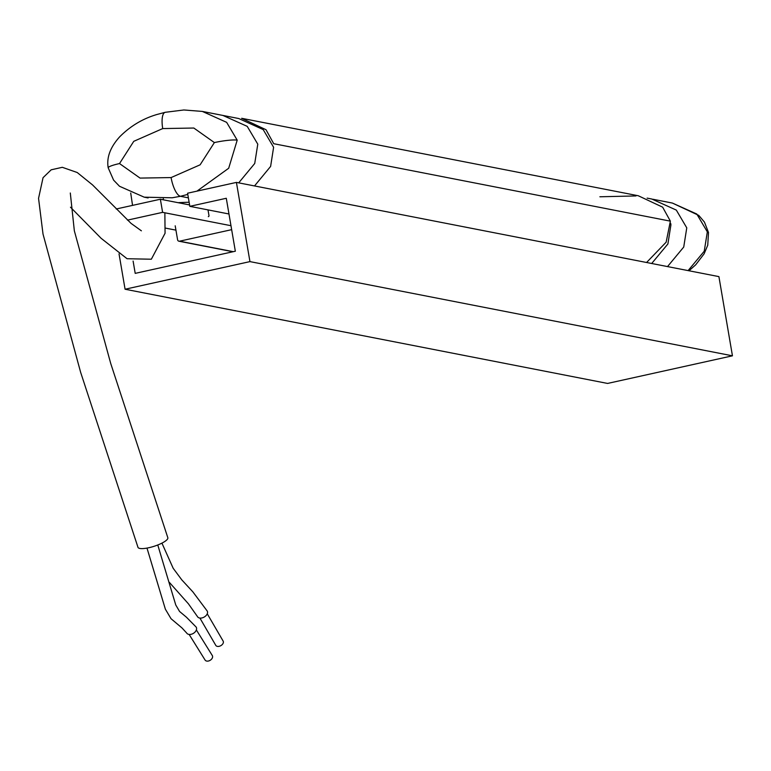 <?xml version="1.0" encoding="UTF-8"?>
<svg xmlns="http://www.w3.org/2000/svg" width="771" height="771" viewBox="0 0 771 771"><rect width="100%" height="100%" fill="white"/><g stroke="black" fill="none" stroke-linecap="round" stroke-linejoin="round"><path stroke-width="1.16" d="M228.968 213.981L189.83 206.339L187.584 193.213L236.418 182.409L249.949 261.61L125.075 289.231L119.033 253.89M249.949 261.61L732.45 355.816L718.909 276.616L236.418 182.409M732.45 355.816L607.577 383.438L125.075 289.231M116.228 208.989L160.368 199.226L189.589 204.932M230.972 225.701L162.614 212.353L160.368 199.226M127.475 220.13L162.614 212.353M175.942 230.144L165.37 228.081M189.83 206.339L226.288 198.272L235.338 251.221L135.204 273.368L133.104 261.051M670.365 221.152L273.734 143.705L266.014 129.721L241.641 118.3L638.272 195.747L662.646 207.168L670.365 221.152L666.144 242.19L646.57 262.497M208.006 209.885L208.98 215.601A0.896 0.838 101 0 1 208.305 216.661M175.2 225.816L177.59 239.791A1.802 1.687 -79 0 0 179.556 241.188L231.657 229.662M670.635 223.243L670.934 224.766L667.898 243.954L651.688 263.499M599.877 196.778L635.988 195.94M647.139 198.118L651.813 199.034L676.321 210.097L686.768 227.85L683.732 247.038L667.522 266.583M178.756 202.628L189.126 202.214M238.702 182.852L254.729 163.481L257.784 144.177L247.221 126.357L222.906 115.438L238.721 118.522L263.19 129.576L273.609 147.271L270.621 166.411L254.517 185.946M141.382 230.818L131.08 223.397L92.549 184.915L77.206 172.511L62.316 167.307L51.175 169.813L43.051 177.687L38.55 198.349L43.012 234.047L80.627 372.287L137.97 547.314A15.68 3.961 -17.8 0 0 154.161 546.273A15.68 3.961 -17.8 0 0 167.827 537.715L110.725 363.498L74.344 230.818L70.306 193.01M157.776 544.981L175.759 604.975L179.566 611.461L186.409 617.185L196.191 627.112A5.599 3.836 148.1 0 1 191.063 634.321A5.599 3.836 148.1 0 1 186.678 633.03L181.956 627.912L171.027 618.708L165.38 609.196L146.991 548.085M161.929 543.131L173.167 568.266L181.811 579.898L192.856 591.858L207.226 611.056A5.599 3.653 149.8 0 1 201.906 617.947A5.599 3.653 149.8 0 1 197.54 616.694L188.432 603.828L169.36 582.375M207.254 613.783L223.147 641.096A4.25 2.776 149.8 0 1 219.099 646.329A4.25 2.776 149.8 0 1 215.784 645.375L199.901 618.063M196.364 629.936L212.304 655.552A4.26 2.911 148.1 0 1 208.401 661.026A4.26 2.911 148.1 0 1 205.076 660.043L189.136 634.437M233.266 251.674L179.556 241.188M688.098 270.602L704.231 251.221L707.335 231.878L696.762 214.01L672.389 203.062L652.864 199.246M688.975 270.775L695.712 264.79L704.116 253.823L707.749 245.197L708.501 232.505A17.926 2.419 170.4 0 0 707.335 231.878M188.375 197.839L180.462 196.297L172.164 197.781L144.244 197.183L148.109 197.935M187.787 194.398L180.462 196.297A17.926 5.975 -102.6 0 1 171.095 177.571L140.052 178.091L119.524 163.558A17.926 2.429 170.3 0 0 108.191 167.808L113.578 180.096L119.505 186.264L144.244 197.183M222.906 115.438L202.33 111.419L226.635 122.338L237.208 140.158L228.679 168.261L196.952 191.141M119.524 163.558L133.769 141.324L162.72 128.574A17.926 5.985 -102.3 0 1 165.225 112.306L156.976 114.484C142.818 118.628 130.415 126.049 119.756 136.746C110.292 147.165 106.437 157.525 108.191 167.808M171.095 177.571L200.123 164.811L214.377 142.577L193.829 128.034L162.72 128.574M237.208 140.158A17.926 2.429 170.3 0 0 214.377 142.577M232.938 251.741L178.911 241.198M672.389 203.062L698.786 215.408L704.443 222.096L708.501 232.505M202.33 111.419L183.874 109.974L165.225 112.306M132.545 205.385L130.723 193.039M70.479 207.197L101.117 238.297L127.061 258.728L151.338 259.22L165.071 233.237L164.859 212.796M163.442 199.834L163.279 198.552"/></g></svg>
